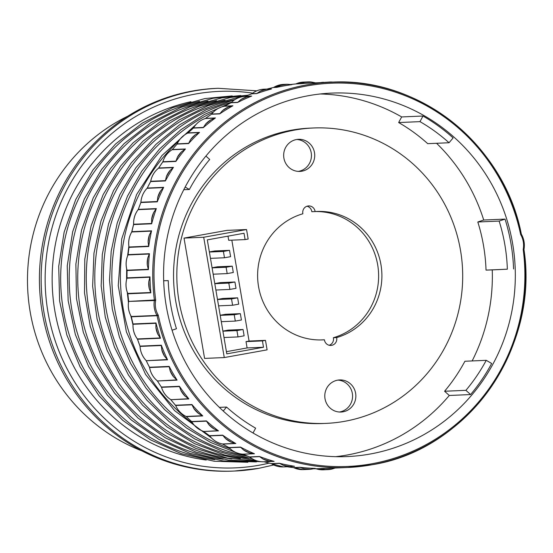 <?xml version="1.0" encoding="UTF-8"?>
<svg xmlns="http://www.w3.org/2000/svg" width="553" height="553" viewBox="0 0 553 553"><rect width="100%" height="100%" fill="white"/><g stroke="black" fill="none" stroke-linecap="round" stroke-linejoin="round"><path stroke-width="0.83" d="M398.651 122.552A175.474 169.653 -92.4 0 1 427.718 143.662L449.043 142.75L453.121 137.911A181.902 175.868 87.6 0 0 422.99 116.026L419.983 121.639L398.651 122.552L401.665 116.939A181.902 175.868 87.6 0 0 320.215 93.975M335.706 456.674A181.902 175.868 87.6 0 0 347.111 455.022A181.902 175.868 87.6 0 0 449.278 395.471L444.584 391.241A175.474 169.653 -92.4 0 0 464.914 361.247L486.239 360.335A175.474 169.653 -92.4 0 1 465.909 390.335L470.603 394.559L449.278 395.471M472.144 360.936A181.902 175.868 87.6 0 0 492.246 269.899L486.032 270.106A175.474 169.653 -92.4 0 0 477.813 221.988L483.716 220.018A181.902 175.868 87.6 0 0 436.566 143.289M419.983 121.639A175.474 169.653 -92.4 0 1 449.043 142.75M422.99 116.026L401.665 116.939M308.809 95.634A181.902 175.868 87.6 0 0 164.621 294.21A181.902 175.868 87.6 0 0 347.208 456.571A181.902 175.868 87.6 0 0 370.075 454.041A181.902 175.868 87.6 0 0 514.269 255.458A181.902 175.868 87.6 0 0 331.682 93.098A181.902 175.868 87.6 0 0 308.809 95.634M185.158 187.052L189.368 189.479A175.474 169.653 -92.4 0 1 209.698 159.478L205.91 156.064M189.368 189.479L183.776 189.72M172.066 330.203L176.469 328.738A175.474 169.653 -92.4 0 1 168.243 280.62L163.674 280.772M253.032 433.006L255.624 428.167A175.474 169.653 -92.4 0 1 226.557 407.056L223.232 411.017M226.557 407.056L219.354 407.367M465.909 390.335L444.584 391.241M470.603 394.559A181.902 175.868 87.6 0 0 491.672 363.466L486.239 360.335M513.571 268.986A181.902 175.868 87.6 0 0 505.048 219.106L499.138 221.076A175.474 169.653 -92.4 0 1 507.357 269.193L492.246 269.899M507.357 269.193L486.032 270.106M499.138 221.076L477.813 221.988M505.048 219.106L483.716 220.018M335.795 467.81L331.696 469.124A21.857 21.132 -92.4 0 1 330.825 469.303A21.857 21.132 -92.4 0 1 328.074 469.608A21.857 21.132 -92.4 0 1 324.853 469.49L321.003 468.598L316.164 468.799A21.857 21.132 87.6 0 0 323.422 469.801L316.122 468.792M315.846 468.757L313.71 468.764A192.831 186.43 87.6 0 0 315.853 468.757L316.164 468.799A1.03 0.995 87.6 0 0 315.853 468.757L321.003 468.598M287.166 466.76A192.831 186.43 87.6 0 0 293.366 467.582L293.664 467.665A1.03 0.995 87.6 0 0 293.366 467.582L299.926 467.299A192.831 186.43 87.6 0 0 315.321 468.405L310.703 469.269A21.857 21.132 -92.4 0 1 309.604 469.345A21.857 21.132 -92.4 0 1 303.867 468.778L300.148 467.389L293.664 467.665A21.857 21.132 87.6 0 0 303.307 469.615L293.615 467.644M274.129 461.368L269.442 461.133A21.857 21.132 -92.4 0 1 262.91 458.962L259.627 456.647L249.866 457.061A1.03 0.995 87.6 0 0 249.59 456.909L259.433 456.488A192.831 186.43 87.6 0 0 274.129 461.368L264.286 461.79A192.831 186.43 87.6 0 0 271.17 463.614L283.357 466.919A21.857 21.132 87.6 0 1 271.461 463.732A1.03 0.995 87.6 0 0 271.17 463.614L279.369 463.262A192.831 186.43 87.6 0 0 294.528 466.276L289.848 466.594A21.857 21.132 -92.4 0 1 283.108 465.253L279.576 463.386L271.405 463.704M273.735 461.34L263.857 461.762A21.857 21.132 87.6 0 0 263.975 461.755L271.136 463.601M254.449 453.75L242.967 454.241A1.03 0.995 87.6 0 0 242.663 454.165L242.656 454.165A21.857 21.132 87.6 0 1 229.198 447.75A1.03 0.995 87.6 0 0 228.942 447.564L240.424 447.073A192.831 186.43 87.6 0 0 254.449 453.75L249.825 452.962A21.857 21.132 -92.4 0 1 243.59 449.99L240.596 447.266L229.149 447.709M235.799 443.534L222.679 444.094A1.03 0.995 87.6 0 0 222.382 443.983L222.368 443.976A21.857 21.132 87.6 0 1 209.753 435.937A1.03 0.995 87.6 0 0 209.525 435.716L222.652 435.156A192.831 186.43 87.6 0 0 235.799 443.534L231.299 442.206A21.857 21.132 -92.4 0 1 225.451 438.481L222.797 435.377L209.718 435.888M218.476 430.863L203.711 431.492A1.03 0.995 87.6 0 0 203.428 431.347A21.857 21.132 87.6 0 1 191.829 421.787A1.03 0.995 87.6 0 0 191.628 421.538L206.387 420.909A192.831 186.43 87.6 0 0 218.476 430.863L214.156 429.017A21.857 21.132 -92.4 0 1 208.785 424.593L206.511 421.158L191.801 421.739M202.751 415.925L186.34 416.623A1.03 0.995 87.6 0 0 186.084 416.444A21.857 21.132 87.6 0 1 175.674 405.515A1.03 0.995 87.6 0 0 175.501 405.238L191.905 404.54A192.831 186.43 87.6 0 0 202.751 415.925L198.672 413.582A21.857 21.132 -92.4 0 1 193.854 408.529L191.995 404.817L175.654 405.473C177.845 410.45 181.322 414.093 186.057 416.437L186.292 416.582M188.877 398.934L170.829 399.701A1.03 0.995 87.6 0 0 170.594 399.487A21.857 21.132 87.6 0 1 161.531 387.349A1.03 0.995 87.6 0 0 161.393 387.052L179.435 386.284A192.831 186.43 87.6 0 0 188.877 398.934L185.103 396.135A21.857 21.132 -92.4 0 1 180.907 390.515L179.49 386.582L161.517 387.314M177.084 380.139L157.398 380.976A1.03 0.995 87.6 0 0 157.183 380.734A21.857 21.132 87.6 0 1 149.6 367.558A1.03 0.995 87.6 0 0 149.497 367.247L169.183 366.411A192.831 186.43 87.6 0 0 177.084 380.139L173.663 376.925A21.857 21.132 -92.4 0 1 170.151 370.828L169.204 366.722L149.6 367.538M167.566 359.809L146.241 360.722A1.03 0.995 87.6 0 0 146.054 360.452A21.857 21.132 87.6 0 1 140.061 346.427A1.03 0.995 87.6 0 0 139.992 346.116L161.317 345.203A192.831 186.43 87.6 0 0 167.566 359.809L164.538 356.229A21.857 21.132 -92.4 0 1 161.766 349.738L161.303 345.521L140.794 346.385M160.488 338.249L137.517 339.231A1.03 0.995 87.6 0 0 137.372 338.941A21.857 21.132 87.6 0 1 133.052 324.279A1.03 0.995 87.6 0 0 133.024 323.954L155.987 322.973A192.831 186.43 87.6 0 0 160.488 338.249L157.902 334.351A21.857 21.132 -92.4 0 1 155.898 327.563L155.932 323.298L133.017 324.279C132.755 329.699 134.192 334.586 137.331 338.927L137.503 339.189M148.847 281.38L149.87 277.212L126.983 278.187A1.03 0.995 87.6 0 0 127.031 277.869L149.994 276.887A192.831 186.43 87.6 0 0 150.831 292.82L149.22 288.466A193.861 187.426 -92.4 0 1 148.847 281.38A21.857 21.132 87.6 0 0 149.22 288.466M147.762 258.051L149.262 254.021L128.019 254.926A1.03 0.995 87.6 0 0 128.102 254.615L149.428 253.703A192.831 186.43 87.6 0 0 148.398 269.615L147.305 265.129A193.861 187.426 -92.4 0 1 147.762 258.051A21.857 21.132 87.6 0 0 147.305 265.129M149.393 234.97L151.356 231.133L131.759 231.97A1.03 0.995 87.6 0 0 131.877 231.672L151.557 230.829A192.831 186.43 87.6 0 0 148.688 246.493L148.121 241.938A193.861 187.426 -92.4 0 1 149.393 234.97A21.857 21.132 87.6 0 0 148.121 241.938M153.706 212.476L156.105 208.889L138.146 209.656A1.03 0.995 87.6 0 0 138.298 209.373L156.34 208.599A192.831 186.43 87.6 0 0 151.66 223.792L151.626 219.223A193.861 187.426 -92.4 0 1 153.706 212.476A21.857 21.132 87.6 0 0 151.626 219.223M160.612 190.896L163.412 187.612L147.084 188.303A1.03 0.995 87.6 0 0 147.271 188.048L163.674 187.343A192.831 186.43 87.6 0 0 157.259 201.831L157.757 197.331A193.861 187.426 -92.4 0 1 160.612 190.896A21.857 21.132 87.6 0 0 157.757 197.331M169.978 170.545L173.137 167.607L158.455 168.236A1.03 0.995 87.6 0 0 158.67 168.001L173.435 167.372A192.831 186.43 87.6 0 0 165.375 180.949L166.391 176.58A193.861 187.426 -92.4 0 1 169.978 170.545A21.857 21.132 87.6 0 0 166.391 176.58M181.647 151.716L185.131 149.179L172.087 149.739A1.03 0.995 87.6 0 0 172.329 149.531L185.449 148.971A192.831 186.43 87.6 0 0 175.861 161.435L177.382 157.259A193.861 187.426 -92.4 0 1 181.647 151.716A21.857 21.132 87.6 0 0 177.382 157.259M195.423 134.697L199.184 132.589L187.778 133.079A1.03 0.995 87.6 0 0 188.041 132.9L199.522 132.409A192.831 186.43 87.6 0 0 188.552 143.586L190.543 139.667A193.861 187.426 -92.4 0 1 195.423 134.697A21.857 21.132 87.6 0 0 190.543 139.667M211.087 119.731L215.062 118.086L205.287 118.508A1.03 0.995 87.6 0 0 205.585 118.363L215.428 117.941A192.831 186.43 87.6 0 0 203.228 127.667L205.668 124.052A193.861 187.426 -92.4 0 1 211.087 119.731A21.857 21.132 87.6 0 0 205.668 124.052M215.428 117.941L215.062 118.086M228.382 107.033L232.523 105.879L224.407 106.224A1.03 0.995 87.6 0 0 224.698 106.114L232.903 105.768A192.831 186.43 87.6 0 0 219.652 113.897L222.493 110.648A193.861 187.426 -92.4 0 1 228.382 107.033A21.857 21.132 87.6 0 0 222.493 110.648M232.903 105.768L232.523 105.879M270.866 89.012L271.44 88.992A192.831 186.43 87.6 0 0 256.682 93.595L251.746 93.81A192.831 186.43 87.6 0 0 245.11 96.346L251.67 96.07A192.831 186.43 87.6 0 0 237.569 102.485L240.769 99.651A193.861 187.426 -92.4 0 1 247.039 96.796A21.857 21.132 87.6 0 0 240.769 99.651M247.039 96.796L251.283 96.139L244.806 96.416A21.857 21.132 87.6 0 0 231.258 102.575L231.216 102.623M251.67 96.07L251.283 96.139M256.682 93.595L260.193 91.217A193.861 187.426 -92.4 0 1 266.753 89.171A21.857 21.132 87.6 0 0 260.193 91.217M266.753 89.171L271.046 89.026M287.214 84.263L291.894 84.637A192.831 186.43 87.6 0 0 284.27 85.839A192.831 186.43 87.6 0 0 276.7 87.367L280.461 85.473A193.861 187.426 -92.4 0 1 287.214 84.263A21.857 21.132 87.6 0 0 286.537 84.277A21.857 21.132 87.6 0 0 280.461 85.473M300.804 83.669L295.661 83.959A192.831 186.43 87.6 0 0 290.705 84.505L295.661 83.959A1.03 0.995 87.6 0 0 295.966 83.876L300.804 83.669L304.537 82.369A21.857 21.132 -92.4 0 1 308.159 81.892A21.857 21.132 -92.4 0 1 311.38 82.01L315.59 82.881M326.83 82.369L328.814 82.086A21.857 21.132 -92.4 0 1 329.913 82.01A21.857 21.132 -92.4 0 1 333.058 82.114M258.604 468.37A191.545 185.186 -92.4 0 1 234.52 471.038L232.792 471.108A191.545 185.186 -92.4 0 1 40.521 300.148A191.545 185.186 -92.4 0 1 192.361 91.038A191.545 185.186 -92.4 0 1 216.437 88.369L218.172 88.3A191.545 185.186 -92.4 0 0 194.089 90.969A191.545 185.186 -92.4 0 0 42.256 300.072A191.545 185.186 -92.4 0 0 234.52 471.038L258.638 468.363L273.707 464.976M190.958 101.683A181.902 175.868 87.6 0 0 52.314 287.104A181.902 175.868 87.6 0 0 206.262 460.027M127.812 116.165A181.902 175.868 87.6 0 0 27.65 288.154A181.902 175.868 87.6 0 0 142.114 450.971M199.488 101.317A181.902 175.868 87.6 0 0 60.844 286.737A181.902 175.868 87.6 0 0 214.799 459.661M208.018 100.95A181.902 175.868 87.6 0 0 69.374 286.371A181.902 175.868 87.6 0 0 223.329 459.294M216.548 100.584A181.902 175.868 87.6 0 0 77.904 286.012A181.902 175.868 87.6 0 0 231.859 458.935M225.078 100.224A181.902 175.868 87.6 0 0 86.434 285.645A181.902 175.868 87.6 0 0 240.389 458.568M233.608 99.858A181.902 175.868 87.6 0 0 94.964 285.279A181.902 175.868 87.6 0 0 248.919 458.202M231.686 102.139A181.902 175.868 87.6 0 0 103.522 285.604A181.902 175.868 87.6 0 0 248.117 456.343M213.541 111.906A181.902 175.868 87.6 0 0 112.079 285.818A181.902 175.868 87.6 0 0 230.207 448.76M178.702 141.043A181.902 175.868 87.6 0 0 192.969 423.591M320.858 339.943A64.279 62.143 87.6 0 0 321.134 339.922L324.417 339.784A6.429 6.214 87.6 0 0 331.662 345.335A6.429 6.214 87.6 0 0 336.639 337.586A64.279 62.143 87.6 0 0 381.114 265.64A64.279 62.143 87.6 0 0 317.014 211.46A64.279 62.143 87.6 0 0 315.099 211.571A6.429 6.214 87.6 0 0 308.657 205.93A6.429 6.214 87.6 0 0 302.878 213.769A64.279 62.143 87.6 0 0 258.403 285.707A64.279 62.143 87.6 0 0 322.503 339.895A64.279 62.143 87.6 0 0 324.417 339.784M307.033 206.234A6.429 6.214 87.6 0 1 311.823 211.709L315.099 211.571M336.639 337.586L333.362 337.724A64.279 62.143 87.6 0 0 377.962 266.622A64.279 62.143 87.6 0 0 315.376 211.55M238.011 336.922L244.129 335.816L243.05 329.484L236.933 330.59L238.011 336.922L224 337.517M236.933 330.59L222.914 331.185M243.05 329.484L228.285 330.113L222.9 331.088M235.308 321.086L241.426 319.987L240.341 313.655L234.223 314.754L235.308 321.086L221.29 321.687M234.223 314.754L220.212 315.355M240.341 313.655L225.583 314.284L220.191 315.258M229.896 289.426L236.013 288.327L234.928 281.995L228.811 283.095L229.896 289.426L215.877 290.028M228.811 283.095L214.799 283.696M234.928 281.995L220.17 282.624L214.778 283.592M227.186 273.597L233.311 272.498L232.225 266.166L226.108 267.265L227.186 273.597L213.175 274.198M226.108 267.265L212.089 267.866M232.225 266.166L217.46 266.795L212.076 267.763M232.599 305.256L238.723 304.157L237.638 297.825L231.52 298.924L232.599 305.256L218.587 305.857M231.52 298.924L217.502 299.526M237.638 297.825L222.873 298.454L217.488 299.422M224.483 257.767L230.601 256.668L229.523 250.336L223.398 251.435L224.483 257.767L210.465 258.362M223.398 251.435L209.387 252.03M229.523 250.336L214.758 250.965L209.366 251.933M265.481 340.358L267.106 349.855L224.269 357.563L203.704 237.251L246.541 229.543L248.166 239.041L245.103 239.594L244.025 233.262L207.306 239.871L226.785 353.851L263.505 347.243L262.426 340.911L265.481 340.358L249.078 341.063L231.831 240.161M226.412 351.667L247.101 347.941L263.505 347.243M247.101 347.941L246.023 341.609L262.426 340.911M246.023 341.609L249.078 341.063M227.995 236.145L228.7 240.292L245.103 239.594M203.704 237.251L184.018 238.094L204.582 358.406L224.269 357.563M246.541 229.543L226.861 230.387L184.018 238.094M337.62 380.16A16.072 15.539 87.6 0 0 324.881 397.704A16.072 15.539 87.6 0 0 341.007 412.04A16.072 15.539 87.6 0 0 343.026 411.819A16.072 15.539 87.6 0 0 355.766 394.275A16.072 15.539 87.6 0 0 339.639 379.932A16.072 15.539 87.6 0 0 337.62 380.16M339.362 412.026A16.072 15.539 87.6 0 0 339.749 411.957A16.072 15.539 87.6 0 0 352.551 395.264A16.072 15.539 87.6 0 0 338.001 380.098M301.897 171.195A16.072 15.539 87.6 0 0 314.636 153.651A16.072 15.539 87.6 0 0 298.509 139.308A16.072 15.539 87.6 0 0 296.484 139.536A16.072 15.539 87.6 0 0 283.751 157.08A16.072 15.539 87.6 0 0 299.878 171.416A16.072 15.539 87.6 0 0 301.897 171.195M298.233 171.402A16.072 15.539 87.6 0 0 298.62 171.333A16.072 15.539 87.6 0 0 311.422 154.64A16.072 15.539 87.6 0 0 296.871 139.474M313.447 127.978L310.171 128.116A147.838 142.93 87.6 0 0 291.583 130.176A147.838 142.93 87.6 0 0 174.395 291.562A147.838 142.93 87.6 0 0 322.786 423.515L326.07 423.377A147.838 142.93 87.6 0 0 344.65 421.317A147.838 142.93 87.6 0 0 461.838 259.931A147.838 142.93 87.6 0 0 313.447 127.978A147.838 142.93 87.6 0 0 294.867 130.038A147.838 142.93 87.6 0 0 177.679 291.424A147.838 142.93 87.6 0 0 326.07 423.377M329.208 345.266A6.429 6.214 87.6 0 0 333.362 337.724M287.159 466.76L293.346 467.575M218.11 430.718L203.711 431.492A192.831 186.43 87.6 0 0 209.525 435.716L209.718 435.923C213.009 440.188 217.225 442.87 222.368 443.976L222.679 444.094A192.831 186.43 87.6 0 0 228.942 447.564L229.156 447.743C232.924 451.566 237.417 453.709 242.656 454.165L242.967 454.241A192.831 186.43 87.6 0 0 249.59 456.909L249.825 457.055C253.972 460.359 258.645 461.928 263.857 461.762A21.857 21.132 87.6 0 1 249.866 457.061L249.811 457.027M228.914 447.557L222.624 444.066M209.49 435.709L203.656 431.458M203.407 431.34C198.43 429.605 194.559 426.411 191.794 421.78L186.34 416.623A192.831 186.43 87.6 0 0 191.628 421.538L191.573 421.497M202.405 415.745L186.057 416.437M188.552 398.72L170.829 399.701A192.831 186.43 87.6 0 0 175.501 405.238L175.46 405.19M175.64 405.501L170.787 399.653M176.787 379.897L157.398 380.976A192.831 186.43 87.6 0 0 161.393 387.052L161.497 387.342C163.107 392.519 166.135 396.563 170.559 399.48M161.352 387.045L157.363 380.927M167.303 359.547L146.241 360.722A192.831 186.43 87.6 0 0 149.497 367.247L149.566 367.551C150.568 372.888 153.091 377.284 157.149 380.727L157.135 380.692M149.462 367.24L146.213 360.674M139.978 346.074L137.517 339.231A192.831 186.43 87.6 0 0 139.992 346.116L140.027 346.434C140.4 351.846 142.398 356.519 146.02 360.445L146.013 360.404M160.252 337.966L137.331 338.927M158.324 315.486A2.06 1.991 87.6 0 0 158.089 314.878L156.969 315.41A1.03 0.995 87.6 0 1 157.087 315.715L158.324 315.486A191.801 185.435 87.6 0 0 371.74 463.787A191.801 185.435 87.6 0 0 523.235 249.825L523.961 249.7A192.831 186.43 -92.4 0 1 371.651 464.817A192.831 186.43 -92.4 0 1 347.408 467.499A192.831 186.43 -92.4 0 1 157.087 315.715L131.358 316.793A192.831 186.43 87.6 0 0 133.024 323.954L133.017 324.279M131.365 316.814A1.03 0.995 87.6 0 0 131.248 316.51L132.983 323.947M155.649 299.85L154.398 299.996A192.831 186.43 -92.4 0 1 306.708 84.879A192.831 186.43 -92.4 0 1 330.95 82.197A192.831 186.43 -92.4 0 1 521.272 233.981L520.567 234.189A191.801 185.435 87.6 0 0 307.143 85.881A191.801 185.435 87.6 0 0 155.649 299.85A2.06 1.991 87.6 0 1 155.635 300.5L128.635 301.426C127.743 306.77 128.6 311.795 131.213 316.496M150.831 292.82L127.867 293.802A192.831 186.43 87.6 0 0 128.676 301.095A1.03 0.995 87.6 0 1 128.669 301.42A21.857 21.132 87.6 0 0 131.248 316.51L156.969 315.41A21.857 21.132 -92.4 0 1 154.391 300.32A1.03 0.995 87.6 0 0 154.398 299.996L128.635 301.426M148.398 269.615L127.072 270.528A1.03 0.995 87.6 0 0 127.031 270.21L126.983 278.187A21.857 21.132 87.6 0 0 127.784 293.484A1.03 0.995 87.6 0 1 127.867 293.802L127.867 293.795M150.672 292.509L127.771 293.443M127.072 270.528A192.831 186.43 87.6 0 0 127.031 277.869M148.273 269.297L127.031 270.21A21.857 21.132 87.6 0 1 128.019 254.926L127.985 254.94C125.877 259.896 125.545 264.984 126.996 270.203L127.024 270.175M148.688 246.493L128.967 247.343L127.999 254.974M128.102 254.615A192.831 186.43 87.6 0 1 129.001 247.336A1.03 0.995 87.6 0 0 128.994 247.011L128.994 247.357M148.598 246.175L128.994 247.011A21.857 21.132 87.6 0 1 131.759 231.97L131.718 231.984C129.049 236.643 128.13 241.647 128.96 247.011M151.66 223.792L133.619 224.559A192.831 186.43 87.6 0 0 131.877 231.672L131.87 231.7M157.259 201.831L140.856 202.536A192.831 186.43 87.6 0 0 138.298 209.373L138.146 209.656A21.857 21.132 87.6 0 0 133.646 224.235L133.646 224.235A1.03 0.995 87.6 0 1 133.619 224.559L133.605 224.601M165.375 180.949L150.61 181.578A192.831 186.43 87.6 0 0 147.271 188.048L147.084 188.303A21.857 21.132 87.6 0 0 140.925 202.218L140.925 202.232A1.03 0.995 87.6 0 1 140.856 202.536L138.278 209.414M140.815 202.55L140.891 202.225C141.326 196.813 143.379 192.174 147.05 188.317L147.043 188.359M175.861 161.435L162.741 161.994A192.831 186.43 87.6 0 0 158.67 168.001L158.455 168.236A21.857 21.132 87.6 0 0 150.713 181.273A1.03 0.995 87.6 0 1 150.61 181.578L147.243 188.096M165.395 180.644L150.713 181.273L150.582 181.633M158.428 168.25C154.328 171.617 151.743 175.965 150.679 181.28L150.713 181.301M188.552 143.586L177.064 144.077A192.831 186.43 87.6 0 0 172.329 149.531L172.087 149.739A21.857 21.132 87.6 0 0 162.879 161.711A1.03 0.995 87.6 0 1 162.741 161.994L158.635 168.05M175.923 161.151L162.865 161.752M203.228 127.667L193.384 128.082A192.831 186.43 87.6 0 0 188.041 132.9L187.778 133.079A21.857 21.132 87.6 0 0 177.243 143.808A1.03 0.995 87.6 0 1 177.064 144.077L172.28 149.58M188.642 143.324L177.216 143.863M219.652 113.897L211.453 114.243A192.831 186.43 87.6 0 0 205.585 118.363L205.287 118.508A21.857 21.132 87.6 0 0 193.585 127.84A1.03 0.995 87.6 0 1 193.384 128.082L187.992 132.941M203.345 127.425L193.557 127.888M193.35 128.096L193.55 127.854C196.377 123.264 200.29 120.153 205.287 118.508L205.274 118.515M205.55 118.37L211.398 114.277M237.569 102.485L231.002 102.761A192.831 186.43 87.6 0 0 224.698 106.114L224.407 106.224A21.857 21.132 87.6 0 0 211.681 114.029A1.03 0.995 87.6 0 1 211.453 114.243L211.64 114.077M219.804 113.683L211.647 114.042C214.986 109.84 219.237 107.234 224.394 106.224M237.742 102.298L231.258 102.575A1.03 0.995 87.6 0 1 231.002 102.761L224.656 106.141M244.806 96.416A1.03 0.995 87.6 0 0 244.917 96.402L244.806 96.416C239.56 96.782 235.032 98.835 231.223 102.588L230.96 102.789M245.09 96.353L244.91 96.402A1.03 0.995 87.6 0 0 245.11 96.346L251.746 93.81A1.03 0.995 87.6 0 0 252.037 93.657L251.988 93.692M251.746 93.81L252.009 93.664C255.548 90.913 259.537 89.42 263.961 89.206A21.857 21.132 87.6 0 0 252.037 93.657L256.875 93.45M276.7 87.367L273.41 87.512A192.831 186.43 87.6 0 0 267.002 89.074M273.68 87.402L283.516 84.409A21.857 21.132 87.6 0 0 273.714 87.388L273.41 87.512A1.03 0.995 87.6 0 0 273.714 87.388L276.908 87.256M295.655 83.959L295.966 83.876A21.857 21.132 87.6 0 1 303.5 82.086L308.159 81.892M323.609 82.279A21.857 21.132 87.6 0 0 320.567 82.639L329.913 82.01M320.775 468.543A192.831 186.43 87.6 0 0 326.609 468.391L347.408 467.499L371.664 464.81C467.43 450.038 539.223 348.639 523.995 249.7L523.256 249.175A2.06 1.991 87.6 0 0 523.235 249.825M523.256 249.175A20.827 20.136 87.6 0 0 520.795 234.79A2.06 1.991 87.6 0 1 520.567 234.189M155.635 300.5A20.827 20.136 87.6 0 0 158.089 314.878M521.279 234.002A1.03 0.995 87.6 0 0 521.389 234.285A21.857 21.132 -92.4 0 1 523.967 249.375A1.03 0.995 87.6 0 0 523.961 249.7M523.967 249.375L524.002 249.368C524.901 244.025 524.037 239 521.424 234.292L520.795 234.79M521.389 234.285L521.306 233.988C504.073 144.603 418.87 76.667 330.95 82.197L310.15 83.081A192.831 186.43 87.6 0 0 300.583 83.745M242.663 454.165L254.062 453.681M222.382 443.983L235.426 443.423M133.646 224.235L151.612 223.467M140.925 202.218L157.246 201.52M157.902 334.351A193.861 187.426 -92.4 0 1 155.898 327.563M164.538 356.229A193.861 187.426 -92.4 0 1 161.766 349.738M173.663 376.925A193.861 187.426 -92.4 0 1 170.151 370.828M185.103 396.135A193.861 187.426 -92.4 0 1 180.907 390.515M198.672 413.582A193.861 187.426 -92.4 0 1 193.854 408.529M214.156 429.017A193.861 187.426 -92.4 0 1 208.785 424.593M231.299 442.206A193.861 187.426 -92.4 0 1 225.451 438.481M249.825 452.962A193.861 187.426 -92.4 0 1 243.59 449.99M269.442 461.133A193.861 187.426 -92.4 0 1 262.91 458.962M289.848 466.594A193.861 187.426 -92.4 0 1 283.108 465.253M310.703 469.269A193.861 187.426 -92.4 0 1 303.867 468.778M331.696 469.124A193.861 187.426 -92.4 0 1 324.853 469.49M304.537 82.369A193.861 187.426 -92.4 0 1 311.38 82.01M328.814 82.086A193.861 187.426 -92.4 0 1 330.791 82.203M252.7 93.139A188.407 182.158 87.6 0 0 195.589 94.01A188.407 182.158 87.6 0 0 47.924 311.906A188.407 182.158 87.6 0 0 259.039 465.239A188.407 182.158 87.6 0 0 269.159 463.11M242.94 454.234L249.562 456.902M126.948 278.2C125.434 283.385 125.704 288.479 127.75 293.477L128.642 301.095M138.105 209.67C134.911 213.956 133.418 218.815 133.619 224.242L131.718 231.984M172.059 149.745C167.594 152.58 164.524 156.568 162.845 161.718L162.7 162.015M187.757 133.086C182.988 135.34 179.476 138.921 177.202 143.828L177.029 144.091M273.41 87.512L266.505 89.206M295.938 83.883L303.5 82.086M323.422 469.801L328.074 469.608M303.307 469.615L309.604 469.345M283.357 466.919L290.926 466.601M263.961 89.206L268.157 89.026M283.516 84.409L286.537 84.277M245.919 96.022L238.972 97.121L208.08 105.713L179.2 119.897L153.278 139.225L131.144 163.052L113.531 190.605L100.999 220.993L93.962 253.226L92.634 286.254L97.072 319.012L107.13 350.429L122.476 379.482L142.612 405.238L166.888 426.854L194.518 443.624L224.608 455.001L256.17 460.614M247.841 95.268L230.442 97.487L198.824 106.356L169.342 121.079L143.006 141.167L120.713 165.921L103.211 194.504L91.107 225.935L84.803 259.143L84.519 292.993L90.257 326.346L101.835 358.054L118.847 387.045L140.718 412.324L166.702 433.027L195.928 448.455L227.38 458.078L260 461.561M248.034 95.192L221.912 97.853L189.7 106.95L159.734 122.13L133.066 142.847L110.648 168.375L93.263 197.801L81.54 230.083L75.879 264.078L76.487 298.585L83.33 332.381L96.187 364.275L114.589 393.135L137.884 417.93L165.257 437.796L195.741 452.022L228.251 460.096L261.631 461.734M240.735 95.531L213.382 98.22L180.976 107.393L150.851 122.718L124.079 143.642L101.628 169.418L84.291 199.121L72.692 231.679L67.245 265.924L68.143 300.638L75.36 334.572L88.632 366.515L107.489 395.312L131.248 419.941L159.064 439.511L189.949 453.329L222.783 460.884L256.392 461.907M247.862 462.273L214.253 461.25L181.419 453.695L150.534 439.877L122.718 420.308L98.952 395.678L80.102 366.874L66.83 334.931L59.613 300.998L58.715 266.29L64.162 232.039L75.761 199.481L93.098 169.785L115.549 144.008L142.321 123.077L172.446 107.752L204.852 98.579L232.205 95.89M256.792 90.823L218.172 88.3M252.237 458.755L222.624 451.379L194.649 438.882L169.149 421.635L146.863 400.144L128.448 375.052L114.443 347.09L105.257 317.083L101.171 285.908L102.291 254.491L108.588 223.744L119.883 194.573L135.838 167.836L155.987 144.319L179.746 124.722L206.407 109.612L235.198 99.443M245.387 455.257L239.746 453.73M237.009 452.921L210.79 442.511L186.485 427.967L164.683 409.649L145.944 388.026L130.729 363.632L119.413 337.081L112.287 309.03L109.522 280.184L111.188 251.256L117.236 222.97L127.529 196.039L141.803 171.133L159.706 148.868L180.796 129.803L204.534 114.416L230.338 103.1M211.557 438.066L174.603 410.637L145.577 374.436L126.374 331.835L118.252 285.625L121.743 238.827L136.619 194.511L161.905 155.58L195.956 124.577M205.287 118.508L205.764 118.218M137.718 339.915L137.414 339.065M132.99 324.825L130.791 315.728M128.455 302.643L127.252 292.184M126.582 279.562L126.672 268.938M127.598 255.866L128.856 246.327M131.683 232.053L132.907 227.193"/></g></svg>
